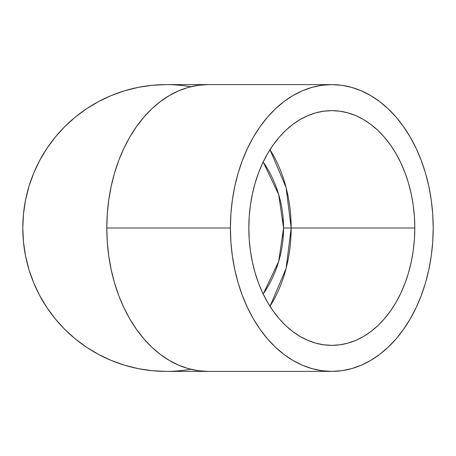 <?xml version="1.0" encoding="UTF-8"?>
<svg xmlns="http://www.w3.org/2000/svg" width="456" height="456" viewBox="0 0 456 456"><rect width="100%" height="100%" fill="white"/><g stroke="black" fill="none" stroke-linecap="round" stroke-linejoin="round"><path stroke-width="0.68" d="M282.994 216.497L283.558 228L278.696 194.575L263.209 161.948A117.363 117.363 0 0 1 263.209 294.052L278.696 261.425L283.558 228L291.179 228L286.077 268.521L269.998 306.318A117.363 82.992 90 0 0 291.179 228A117.363 82.992 90 0 0 269.998 149.682L286.077 187.479L291.179 228L283.558 228L282.982 239.582M414.795 228L291.179 228L414.795 228L414.396 239.503L413.204 250.897L411.226 262.069L408.479 272.916L404.996 283.324L400.813 293.202L395.962 302.453L390.49 310.992L384.454 318.727L377.916 325.584L370.927 331.506L363.569 336.431L355.897 340.313L347.996 343.111L339.942 344.799L331.808 345.363L323.674 344.799L315.615 343.111L307.714 340.313L300.048 336.431L292.684 331.506L285.701 325.584L279.157 318.727L273.127 310.992L267.655 302.453L262.804 293.202L258.615 283.324L255.132 272.916L252.39 262.069L250.412 250.897L249.215 239.503L248.816 228A117.363 82.992 -90 0 1 331.808 110.637A117.363 82.992 -90 0 1 414.795 228A117.363 82.992 -90 0 1 331.808 345.363A117.363 82.992 -90 0 1 248.816 228L249.215 216.497L250.412 205.103L252.39 193.931L255.132 183.084L258.615 172.676L262.804 162.798L267.655 153.547L273.127 145.008L279.157 137.273L285.701 130.416L292.684 124.494L300.048 119.569L307.714 115.687L315.615 112.888L323.674 111.201L331.808 110.637L339.942 111.201L347.996 112.888L355.897 115.687L363.569 119.569L370.927 124.494L377.916 130.416L384.454 137.273L390.49 145.008L395.962 153.547L400.813 162.798L404.996 172.676L408.479 183.084L411.226 193.931L413.204 205.103L414.396 216.497L414.795 228M230.417 228L106.795 228A143.389 101.392 90 0 0 208.187 371.389L198.252 370.7L188.408 368.636L178.758 365.216L169.387 360.474L160.392 354.46L151.859 347.227L143.868 338.842L136.492 329.392L129.812 318.966L123.884 307.663L118.771 295.596L114.513 282.874L111.161 269.621L108.745 255.976L107.285 242.056L106.795 228L107.285 213.944L108.745 200.024L111.161 186.379L114.513 173.126L118.771 160.404L123.884 148.337L129.812 137.034L136.492 126.608L143.868 117.158L151.859 108.773L160.392 101.54L169.387 95.526L178.758 90.784L188.408 87.364L198.252 85.3L208.187 84.611A143.389 101.392 90 0 0 106.795 228L230.417 228A143.389 101.392 -90 0 1 331.808 84.611A143.389 101.392 -90 0 1 433.2 228A143.389 101.392 -90 0 1 331.808 371.389A143.389 101.392 -90 0 1 230.417 228L230.901 242.056L232.36 255.976L234.783 269.621L238.135 282.874L242.387 295.596L247.5 307.663L253.428 318.966L260.114 329.392L267.484 338.842L275.475 347.227L284.014 354.46L293.008 360.474L302.374 365.216L312.029 368.636L321.868 370.7L331.808 371.389L341.743 370.7L351.587 368.636L361.237 365.216L370.608 360.474L379.603 354.46L388.136 347.227L396.133 338.842L403.503 329.392L410.183 318.966L416.111 307.663L421.23 295.596L425.482 282.874L428.834 269.621L431.251 255.976L432.71 242.056L433.2 228L432.71 213.944L431.251 200.024L428.834 186.379L425.482 173.126L421.23 160.404L416.111 148.337L410.183 137.034L403.503 126.608L396.133 117.158L388.136 108.773L379.603 101.54L370.608 95.526L361.237 90.784L351.587 87.364L341.743 85.3L331.808 84.611L321.868 85.3L312.029 87.364L302.374 90.784L293.008 95.526L284.014 101.54L275.475 108.773L267.484 117.158L260.114 126.608L253.428 137.034L247.5 148.337L242.387 160.404L238.135 173.126L234.783 186.379L232.36 200.024L230.901 213.944L230.417 228M190.79 369.263A143.389 143.389 0 0 1 22.8 228A143.389 143.389 0 0 1 190.79 86.737M166.189 84.611L152.139 85.3L138.219 87.364L124.568 90.784L111.315 95.526L98.599 101.54L86.526 108.773L75.223 117.158L64.798 126.608L55.347 137.034L46.968 148.337L39.729 160.404L33.715 173.126L28.973 186.379L25.553 200.024L23.49 213.944L22.8 228L23.49 242.056L25.553 255.976L28.973 269.621L33.715 282.874L39.729 295.596L46.968 307.663L55.347 318.966L64.798 329.392L75.223 338.842L86.526 347.227L98.599 354.46L111.315 360.474L124.568 365.216L138.219 368.636L152.139 370.7L166.189 371.389L152.139 370.7L138.219 368.636L124.568 365.216L111.315 360.474L98.599 354.46L86.526 347.227L75.223 338.842L64.798 329.392L55.347 318.966L46.968 307.663L39.729 295.596L33.715 282.874L28.973 269.621L25.553 255.976L23.49 242.056L22.8 228L23.49 213.944L25.553 200.024L28.973 186.379L33.715 173.126L39.729 160.404L46.968 148.337L55.347 137.034L64.798 126.608L75.223 117.158L86.526 108.773L98.599 101.54L111.315 95.526L124.568 90.784L138.219 87.364L152.139 85.3L166.189 84.611L331.808 84.611M331.808 371.389L166.189 371.389"/></g></svg>
